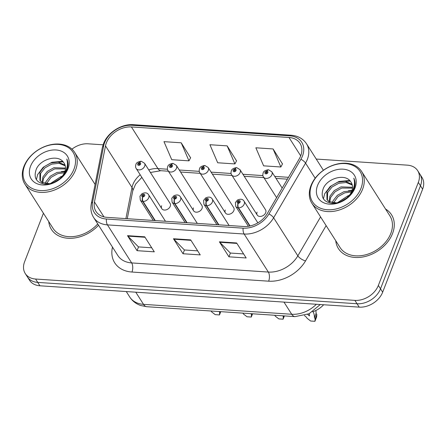 <?xml version="1.0" encoding="UTF-8"?>
<svg xmlns="http://www.w3.org/2000/svg" width="446" height="446" viewBox="0 0 446 446"><rect width="100%" height="100%" fill="white"/><g stroke="black" fill="none" stroke-linecap="round" stroke-linejoin="round"><path stroke-width="0.67" d="M193.436 207.869A4.917 3.613 -32.5 0 0 193.597 210.796A4.917 3.613 -32.5 0 0 197.952 211.984A4.917 3.613 -32.5 0 0 202.055 208.444A4.917 3.613 -32.5 0 0 201.893 205.517L176.332 165.371A4.917 3.613 147.5 0 1 176.488 168.298A4.917 3.613 147.5 0 1 172.39 171.838A4.917 3.613 147.5 0 1 168.03 170.651C167.322 169.67 167.205 168.365 167.69 166.726C167.947 165.076 169.625 163.961 172.725 163.387A3.278 1.505 91.5 0 0 171.448 164.791A1.639 1.204 -32.5 0 0 169.552 166.04A1.639 1.204 -32.5 0 0 170.467 167.479A1.639 1.204 -32.5 0 0 172.424 166.23A1.639 1.204 -32.5 0 0 171.571 164.797L171.219 165.6A0.658 0.479 147.5 0 1 171.565 166.174L171.219 165.6M225.252 209.994A4.917 3.613 -32.5 0 0 225.414 212.926A4.917 3.613 -32.5 0 0 229.768 214.113A4.917 3.613 -32.5 0 0 233.866 210.573A4.917 3.613 -32.5 0 0 233.71 207.641L208.148 167.495A4.917 3.613 147.5 0 1 208.304 170.428A4.917 3.613 147.5 0 1 204.201 173.968A4.917 3.613 147.5 0 1 199.847 172.78C199.139 171.799 199.022 170.489 199.507 168.856C199.758 167.2 201.436 166.085 204.541 165.516A3.278 1.505 91.5 0 0 203.259 166.915A1.639 1.204 -32.5 0 0 201.369 168.164A1.639 1.204 -32.5 0 0 202.283 169.603A1.639 1.204 -32.5 0 0 204.24 168.359A1.639 1.204 -32.5 0 0 203.387 166.927L203.036 167.729A0.658 0.479 147.5 0 1 202.83 168.772A0.658 0.479 147.5 0 1 202.228 168.226A0.658 0.479 147.5 0 1 202.986 167.724L203.259 166.915M257.069 212.123A4.917 3.613 -32.5 0 0 257.225 215.056A4.917 3.613 -32.5 0 0 261.579 216.238A4.917 3.613 -32.5 0 0 265.682 212.697A4.917 3.613 -32.5 0 0 265.526 209.771L239.965 169.625A4.917 3.613 147.5 0 1 240.121 172.552A4.917 3.613 147.5 0 1 236.018 176.092A4.917 3.613 147.5 0 1 231.664 174.91C230.95 173.929 230.838 172.619 231.318 170.985C231.574 169.329 233.252 168.214 236.352 167.64A3.278 1.505 91.5 0 0 235.075 169.045A1.639 1.204 -32.5 0 0 233.18 170.294A1.639 1.204 -32.5 0 0 234.1 171.732A1.639 1.204 -32.5 0 0 236.051 170.483A1.639 1.204 -32.5 0 0 235.198 169.051L234.852 169.854A0.658 0.479 147.5 0 1 234.646 170.902A0.658 0.479 147.5 0 1 234.044 170.35A0.658 0.479 147.5 0 1 234.802 169.854L235.075 169.045M161.625 205.74A4.917 3.613 -32.5 0 0 161.781 208.672A4.917 3.613 -32.5 0 0 166.135 209.86A4.917 3.613 -32.5 0 0 170.238 206.32A4.917 3.613 -32.5 0 0 170.082 203.387L144.515 163.242A4.917 3.613 147.5 0 1 144.677 166.174A4.917 3.613 147.5 0 1 140.574 169.714A4.917 3.613 147.5 0 1 136.22 168.527C135.506 167.545 135.394 166.235 135.874 164.602C136.13 162.946 137.808 161.831 140.908 161.262A3.278 1.505 91.5 0 0 139.631 162.662A1.639 1.204 -32.5 0 0 137.736 163.911A1.639 1.204 -32.5 0 0 138.65 165.349A1.639 1.204 -32.5 0 0 140.607 164.106A1.639 1.204 -32.5 0 0 139.754 162.673L139.408 163.47A0.658 0.479 147.5 0 1 139.202 164.518A0.658 0.479 147.5 0 1 138.6 163.966A0.658 0.479 147.5 0 1 139.358 163.47L139.631 162.662M323.657 304.752A19.674 14.462 147.5 0 1 312.523 311.826M48.731 221.556A31.482 23.136 -32.5 0 0 51.396 229.4A31.482 23.136 -32.5 0 0 98.555 225.219A31.482 23.136 -32.5 0 1 51.396 229.4A31.482 23.136 -32.5 0 1 48.731 221.556M335.754 240.745A31.482 23.136 -32.5 0 0 338.419 248.595A31.482 23.136 -32.5 0 0 366.294 256.188A31.482 23.136 -32.5 0 0 392.541 233.526A31.482 23.136 -32.5 0 0 391.532 214.777A31.482 23.136 -32.5 0 0 385.545 209.04A31.482 23.136 -32.5 0 1 391.532 214.777A31.482 23.136 -32.5 0 1 392.541 233.526A31.482 23.136 -32.5 0 1 366.294 256.188A31.482 23.136 -32.5 0 1 338.419 248.595A31.482 23.136 -32.5 0 1 335.754 240.745M106.365 142.882A20.99 15.426 147.5 0 1 131.403 126.937L288.986 137.474A20.99 15.426 147.5 0 1 300.03 143.372A20.99 15.426 147.5 0 1 299.266 158.837L267.338 213.517A20.99 15.426 147.5 0 1 243.733 226.496L107.051 217.358A20.99 15.426 147.5 0 1 96.007 211.46A20.99 15.426 147.5 0 1 94.457 201.954L105.49 145.881A20.99 15.426 147.5 0 1 106.365 142.882M104.581 142.759A23.025 16.92 -32.5 0 0 103.623 146.054L92.59 202.127A23.025 16.92 -32.5 0 0 106.404 219.019L243.087 228.162A23.025 16.92 -32.5 0 0 268.977 213.924L300.911 159.244A23.025 16.92 -32.5 0 0 289.632 135.807L132.049 125.27A23.025 16.92 -32.5 0 0 104.581 142.759M43.435 213.233L24.602 261.774A19.674 14.462 -32.5 0 0 25.232 273.498L29.536 280.25A19.674 14.462 -32.5 0 0 39.889 285.78L359.186 307.132A19.674 14.462 -32.5 0 0 382.662 292.186L422.624 189.154L420.472 185.776A19.674 14.462 -32.5 0 0 419.842 174.057A19.674 14.462 -32.5 0 1 420.472 185.776L380.51 288.807L420.472 185.776L418.32 182.403A19.674 14.462 -32.5 0 0 417.69 170.679A19.674 14.462 -32.5 0 0 407.337 165.154L316.236 159.06M359.186 307.132L357.04 303.754A19.674 14.462 -32.5 0 0 380.51 288.807A19.674 14.462 -32.5 0 1 357.04 303.754L37.737 282.402L357.04 303.754L354.888 300.375A19.674 14.462 -32.5 0 0 378.359 285.429L418.32 182.403M27.384 276.871A19.674 14.462 -32.5 0 0 37.737 282.402A19.674 14.462 -32.5 0 1 27.384 276.871M282.474 163.944L273.091 148.947L255.859 147.793L263.625 165.84L280.857 166.994L282.552 163.805M190.593 157.8L181.204 142.804L163.977 141.65L171.743 159.696L188.97 160.85L190.665 157.661M236.536 160.872L227.148 145.875L209.915 144.721L217.687 162.768L234.914 163.922L236.609 160.733M103.093 144.805L88.04 143.802A19.674 14.462 -32.5 0 0 71.962 149.159M25.232 273.498A19.674 14.462 -32.5 0 0 35.591 279.029L354.888 300.375M144.738 236.82L154.294 251.828L137.067 250.674L127.511 235.666L144.738 236.82M236.625 242.964L246.181 257.972L228.949 256.818L219.393 241.81L236.625 242.964M190.682 239.892L200.237 254.9L183.011 253.746L173.455 238.738L190.682 239.892M183.011 253.746L184.471 249.977M197.667 250.858L184.393 249.972L173.812 239.195A5.246 2.514 -86.2 0 1 173.455 238.738M228.949 256.818L230.415 253.049M243.605 253.93L230.337 253.044L219.75 242.267A5.246 2.514 -86.2 0 1 219.393 241.81M137.067 250.674L138.528 246.906M151.724 247.786L138.455 246.9L127.868 236.124A5.246 2.514 -86.2 0 1 127.511 235.666M227.148 145.875L234.914 163.922M181.204 142.804L188.97 160.85M273.091 148.947L280.857 166.994M422.624 189.154A19.674 14.462 -32.5 0 0 421.988 177.436L417.69 170.679M139.754 164.022L139.408 163.47M139.754 162.673A3.278 1.639 -83.8 0 1 141.304 161.285L144.515 163.242M139.737 164.067L139.358 163.47M155.258 220.58L143.082 201.458A3.278 1.505 -88.5 0 1 142.804 196.892A1.639 1.204 -32.5 0 0 144.694 195.649A1.639 1.204 -32.5 0 0 143.779 194.211A1.639 1.204 -32.5 0 0 141.822 195.454A1.639 1.204 -32.5 0 0 142.675 196.887L143.027 196.084A0.658 0.479 147.5 0 1 143.233 195.041A0.658 0.479 147.5 0 1 143.835 195.588A0.658 0.479 147.5 0 1 143.077 196.089L142.804 196.892M142.675 196.887A3.278 1.639 96.2 0 0 142.703 201.436A4.917 3.613 147.5 0 1 140.306 200.07L153.279 220.447M154.879 220.553L142.703 201.436M219.131 311.548L219.688 312.423L219.488 314.926L215.195 314.636L211.649 311.888L211.086 311.007M220.006 311.603L219.688 312.423M220.753 311.654L219.488 314.926M171.565 166.174A0.658 0.479 147.5 0 1 170.411 166.096A0.658 0.479 147.5 0 1 171.169 165.594L171.448 164.791M171.571 164.797A3.278 1.639 -83.8 0 1 173.12 163.414L176.332 165.371M171.554 166.196L171.169 165.594M203.387 168.276L203.036 167.729M203.387 166.927A3.278 1.639 -83.8 0 1 204.937 165.544L208.148 167.495M203.37 168.326L202.986 167.724M235.198 170.405L234.852 169.854M235.198 169.051A3.278 1.639 -83.8 0 1 236.754 167.668L239.965 169.625M235.181 170.45L234.802 169.854M268.358 169.798A3.278 1.505 91.5 0 0 268.169 169.77A3.278 1.505 91.5 0 0 266.892 171.175A1.639 1.204 -32.5 0 0 264.996 172.418A1.639 1.204 -32.5 0 0 265.911 173.856A1.639 1.204 -32.5 0 0 267.868 172.613A1.639 1.204 -32.5 0 0 267.015 171.18L266.663 171.983A0.658 0.479 147.5 0 1 266.463 173.026A0.658 0.479 147.5 0 1 265.861 172.479A0.658 0.479 147.5 0 1 266.613 171.978L266.892 171.175M267.015 172.53L266.663 171.983M267.015 171.18A3.278 1.639 -83.8 0 1 268.564 169.798L271.776 171.749A4.917 3.613 147.5 0 1 271.937 174.681A4.917 3.613 147.5 0 1 267.834 178.222A4.917 3.613 147.5 0 1 263.48 177.034C262.766 176.053 262.655 174.748 263.134 173.109C263.391 171.454 265.069 170.344 268.169 169.77M266.998 172.58L266.613 171.978M187.069 222.705L174.899 203.588A3.278 1.505 -88.5 0 1 174.615 199.022A1.639 1.204 -32.5 0 0 176.51 197.773A1.639 1.204 -32.5 0 0 175.596 196.335A1.639 1.204 -32.5 0 0 173.639 197.584A1.639 1.204 -32.5 0 0 174.492 199.016L174.843 198.214A0.658 0.479 147.5 0 1 175.044 197.165A0.658 0.479 147.5 0 1 175.646 197.717A0.658 0.479 147.5 0 1 174.888 198.214L174.615 199.022M174.492 199.016A3.278 1.639 96.2 0 0 174.52 203.56A4.917 3.613 147.5 0 1 172.117 202.194L185.096 222.576M186.696 222.682L174.52 203.56M250.942 313.672L251.505 314.553L251.299 317.05L247.012 316.766L243.466 314.012L242.903 313.137M251.823 313.733L251.505 314.553M252.57 313.783L251.299 317.05M218.886 224.834L206.71 205.712A3.278 1.505 -88.5 0 1 206.431 201.152A1.639 1.204 -32.5 0 0 208.327 199.903A1.639 1.204 -32.5 0 0 207.407 198.464A1.639 1.204 -32.5 0 0 205.455 199.708A1.639 1.204 -32.5 0 0 206.308 201.14L206.654 200.338A0.658 0.479 147.5 0 1 206.86 199.295A0.658 0.479 147.5 0 1 207.462 199.841A0.658 0.479 147.5 0 1 206.704 200.343L206.431 201.152M206.308 201.14A3.278 1.639 96.2 0 0 206.336 205.69A4.917 3.613 147.5 0 1 203.934 204.324L216.912 224.7M218.512 224.812L206.336 205.69M282.758 315.801L283.316 316.677L283.115 319.18L278.822 318.896L275.277 316.142L274.719 315.261M283.634 315.857L283.316 316.677M284.386 315.907L283.115 319.18M250.067 225.966L238.526 207.842A3.278 1.505 -88.5 0 1 238.248 203.276A1.639 1.204 -32.5 0 0 240.138 202.027A1.639 1.204 -32.5 0 0 239.223 200.589A1.639 1.204 -32.5 0 0 237.266 201.837A1.639 1.204 -32.5 0 0 238.119 203.27L238.471 202.467A0.658 0.479 147.5 0 1 238.677 201.419A0.658 0.479 147.5 0 1 239.279 201.971A0.658 0.479 147.5 0 1 238.521 202.473L238.248 203.276M238.119 203.27A3.278 1.639 96.2 0 0 238.153 207.814A4.917 3.613 147.5 0 1 235.75 206.448L248.377 226.284M249.749 226.033L238.153 207.814M315.824 310.505A43.619 20.917 21.2 0 1 316.08 313.387L316.799 314.514L316.599 317.017L314.932 321.31L310.639 321.02L307.093 318.271L306.374 317.145A43.619 20.917 21.2 0 1 304.467 315.539M313.176 311.609A43.619 20.917 21.2 0 1 314.419 317.68L315.132 318.806L314.932 321.31M309.223 313.7A38.367 18.398 21.2 0 1 309.446 315.919A38.367 18.398 21.2 0 1 307.673 314.402M316.08 313.387L314.419 317.68M316.799 314.514L315.132 318.806M64.793 171.716L57.004 172.451L50.281 176.181L45.932 181.734L45.219 183.797M46.284 183.953L51.039 177.369L57.763 173.645L64.363 172.775M65.478 168.097L53.972 167.69L47.243 171.415L42.9 176.967L41.991 182.498M42.671 182.905L43.658 178.16L48.001 172.608L54.73 168.878L65.428 168.928M55.014 182.052L58.599 179.682A14.83 10.899 -32.5 0 0 64.653 172.089A14.83 10.899 -32.5 0 0 64.179 163.258A14.83 10.899 -32.5 0 0 63.728 162.623L64.196 163.286M65.06 165.148L58.309 162.132L50.939 162.924L44.21 166.648L39.867 172.201L39.956 180.429L41.773 182.347L50.041 183.769M40.369 181.009L40.625 173.394L44.968 167.841L51.697 164.117L59.067 163.32L65.25 165.828M61.81 176.733L60.037 177.218L50.727 183.607M53.353 182.771L59.708 178.801M73.975 169.123A28.204 20.728 -32.5 0 0 58.231 144.398A28.204 20.728 -32.5 0 0 24.586 165.817A28.204 20.728 -32.5 0 0 40.33 190.542A28.204 20.728 -32.5 0 0 73.975 169.123M75.603 169.948A29.514 21.692 -32.5 0 0 74.655 152.365A29.514 21.692 -32.5 0 0 48.525 145.251A29.514 21.692 -32.5 0 0 23.917 166.492A29.514 21.692 -32.5 0 0 24.864 184.075A29.514 21.692 -32.5 0 0 50.995 191.189A29.514 21.692 -32.5 0 0 75.603 169.948M63.728 162.623C58.549 153.909 40.48 158.938 36.316 169.145C33.299 177.781 36.249 182.788 45.169 184.176C54.574 183.925 61.71 179.426 66.577 170.684L66.956 169.775C68.455 165.795 68.394 162.205 66.772 159.01C67.909 162.835 67.58 166.815 65.785 170.952C64.179 174.464 61.782 177.374 58.599 179.682M30.557 166.219A21.386 15.716 -32.5 0 0 42.493 184.967A21.386 15.716 -32.5 0 0 68.009 168.722A21.386 15.716 -32.5 0 0 56.068 149.973A21.386 15.716 -32.5 0 0 30.557 166.219M24.864 184.075L53.052 228.346A29.514 21.692 -32.5 0 0 97.724 223.92M36.388 179.671L37.626 174.62L43.212 167.256L51.909 162.277L62.641 161.296M67.43 162.941L67.993 163.264M50.075 183.758L61.013 176.571L62.267 176.181M55.259 162.06L63.209 161.926M61.331 171.587L64.977 171.147M351.816 190.91L344.028 191.646L337.304 195.37L332.956 200.923L332.242 202.991M333.307 203.147L338.062 196.563L344.786 192.839L351.387 191.97M352.502 187.287L340.995 186.88L334.266 190.609L329.923 196.156L329.014 201.687M329.694 202.099L330.681 197.349L335.03 191.797L341.753 188.073L352.452 188.117M342.037 201.246L345.622 198.871A14.83 10.899 -32.5 0 0 351.677 191.284A14.83 10.899 -32.5 0 0 351.203 182.447A14.83 10.899 -32.5 0 0 350.757 181.817L351.219 182.475M352.084 184.337L345.338 181.321L337.962 182.119L331.233 185.843L326.89 191.395L326.979 199.624L328.802 201.536L337.065 202.958M327.392 200.198L327.648 192.583L331.991 187.036L338.72 183.306L346.096 182.514L352.273 185.023M348.833 195.922L347.066 196.413L337.75 202.796M340.376 201.96L346.737 197.996M360.998 188.312A28.204 20.728 -32.5 0 0 345.254 163.587A28.204 20.728 -32.5 0 0 311.615 185.012A28.204 20.728 -32.5 0 0 327.358 209.737A28.204 20.728 -32.5 0 0 360.998 188.312M362.626 189.143A29.514 21.692 -32.5 0 0 361.678 171.559A29.514 21.692 -32.5 0 0 335.548 164.44A29.514 21.692 -32.5 0 0 310.94 185.687A29.514 21.692 -32.5 0 0 311.888 203.264A29.514 21.692 -32.5 0 0 338.018 210.384A29.514 21.692 -32.5 0 0 362.626 189.143M311.888 203.264L340.081 247.536A29.514 21.692 -32.5 0 0 366.211 254.655A29.514 21.692 -32.5 0 0 390.819 233.414A29.514 21.692 -32.5 0 0 389.871 215.831L361.678 171.559M350.757 181.817C345.572 173.104 327.503 178.132 323.339 188.34C320.323 196.97 323.272 201.982 332.192 203.37C341.597 203.114 348.739 198.615 353.6 189.873L353.985 188.965C355.479 184.984 355.417 181.394 353.801 178.199C354.932 182.029 354.603 186.01 352.808 190.147C351.203 193.653 348.805 196.563 345.622 198.871M317.58 185.408A21.386 15.716 -32.5 0 0 329.522 204.156A21.386 15.716 -32.5 0 0 355.033 187.917A21.386 15.716 -32.5 0 0 343.091 169.168A21.386 15.716 -32.5 0 0 317.58 185.408M323.411 198.86L324.649 193.809L330.235 186.45L338.932 181.472L349.67 180.485M354.453 182.13L355.016 182.453M337.098 202.952L348.036 195.766L349.29 195.37M342.283 181.249L350.238 181.115M348.354 190.782L352.005 190.336M131.403 126.937L157.923 168.582A20.99 15.426 -32.5 0 0 148.774 169.926M140.189 174.765A20.99 15.426 -32.5 0 0 132.886 184.527A20.99 15.426 -32.5 0 0 132.005 187.526L125.895 218.618M289.632 135.807A6.556 3.144 -86.2 0 1 291.06 135.227L133.477 124.69C121.49 123.67 107.597 132.512 103.455 143.813L102.312 147.732A6.556 3.646 11.1 0 1 103.623 146.054M243.087 228.162A6.556 3.144 93.8 0 0 244.124 234.016L107.441 224.879A6.556 3.144 -86.2 0 1 106.404 219.019M268.977 213.924A6.556 2.553 30.3 0 1 273.627 217.793A26.236 19.278 147.5 0 1 244.124 234.016L268.347 272.06A26.236 19.278 -32.5 0 0 297.85 255.837L320.579 216.912M102.312 147.732L91.279 203.805A6.556 3.646 11.1 0 1 92.59 202.127M131.977 272.038A6.556 3.144 -86.2 0 0 131.665 262.923L107.441 224.879A26.236 19.278 147.5 0 1 93.638 217.503L117.861 255.547A26.236 19.278 -32.5 0 0 131.665 262.923L268.347 272.06A6.556 3.144 -86.2 0 1 268.659 281.181L131.977 272.038A32.792 24.101 147.5 0 1 112.297 247.976L112.476 247.084M300.911 159.244A6.556 2.553 30.3 0 1 305.555 163.113L273.627 217.793L297.85 255.837A6.556 2.553 -149.7 0 0 305.532 260.899A32.792 24.101 147.5 0 1 268.659 281.181M291.06 135.227C297.911 135.785 303.063 138.639 306.508 143.779A26.236 19.278 147.5 0 1 305.555 163.113L315.171 178.21M133.477 124.69A6.556 3.144 93.8 0 0 132.049 125.27M326.126 225.631L305.532 260.899M35.591 279.029L39.889 285.78M378.359 285.429L382.662 292.186M112.297 247.976A6.556 3.646 -168.9 0 0 112.983 247.887M288.986 137.474L300.704 155.871M288.478 177.313L274.736 176.393M262.906 175.601L242.919 174.269M231.089 173.477L211.103 172.139M199.273 171.348L179.286 170.01M167.456 169.224L157.923 168.582A11.808 5.659 -86.2 0 0 160.883 170.707L150.402 172.485M105.49 145.881L132.005 187.526A11.808 6.556 -168.9 0 1 132.763 190.799L127.272 218.707M94.457 201.954L103.963 216.884M190.966 240.344L173.812 239.195M145.028 237.272L127.868 236.124M236.91 243.416L219.75 242.267M320.306 304.529L309.067 313.772L295.001 316.621L146.812 306.709L140.769 305.521C136.075 303.91 132.39 301.067 129.719 296.98A26.236 19.278 -32.5 0 0 143.528 304.356L135.779 292.191M146.812 306.709A13.118 6.289 -86.2 0 1 143.528 304.356L291.712 314.263L283.968 302.098M295.001 316.621A13.118 6.289 -86.2 0 1 291.712 314.263A26.236 19.278 -32.5 0 0 316.376 304.267M165.46 221.261L148.602 194.785A4.917 3.613 147.5 0 1 148.758 197.712A4.917 3.613 147.5 0 1 143.082 201.458M197.277 223.39L180.418 196.909A4.917 3.613 147.5 0 1 180.574 199.841A4.917 3.613 147.5 0 1 174.899 203.588M229.093 225.514L212.235 199.039A4.917 3.613 147.5 0 1 212.391 201.971A4.917 3.613 147.5 0 1 206.71 205.712M257.849 222.844L244.046 201.168A4.917 3.613 147.5 0 1 244.207 204.095A4.917 3.613 147.5 0 1 238.526 207.842M91.279 203.805C90.326 208.867 91.112 213.433 93.638 217.503M306.508 143.779L323.389 170.288M132.763 190.799L135.606 184.153L141.856 177.38M287.397 179.164L276.013 178.4M263.831 177.586L244.196 176.276M232.015 175.462L212.385 174.146M200.198 173.332L180.569 172.022M168.387 171.208L160.883 170.707M129.719 296.98L126.268 291.556M161.781 208.672L136.22 168.527M148.602 194.785C147.325 192.678 145.14 192.298 142.04 193.648L139.96 196.145L140.306 200.07M193.597 210.796L168.03 170.651M225.414 212.926L199.847 172.78M257.225 215.056L231.664 174.91M276.604 197.645L263.48 177.034M282.184 188.089L271.776 171.749M180.418 196.909C179.141 194.807 176.956 194.428 173.856 195.772L171.777 198.269L172.117 202.194M212.235 199.039C210.958 196.931 208.767 196.552 205.667 197.901L203.588 200.399L203.934 204.324M244.046 201.168C242.769 199.061 240.584 198.682 237.484 200.031L235.404 202.529L235.75 206.448M95.087 184.454L74.655 152.365"/></g></svg>

